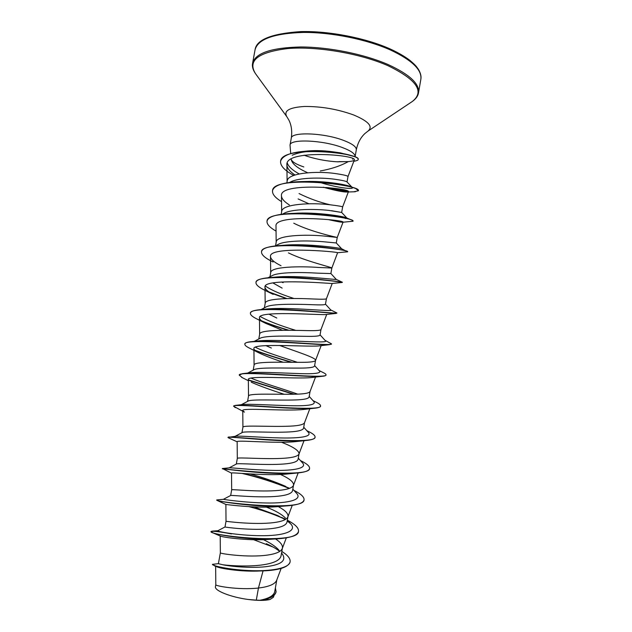 <?xml version="1.0" encoding="UTF-8"?>
<svg xmlns="http://www.w3.org/2000/svg" width="632" height="632" viewBox="0 0 632 632"><rect width="100%" height="100%" fill="white"/><g stroke="black" fill="none" stroke-linecap="round" stroke-linejoin="round"><path stroke-width="0.95" d="M304.134 155.203L307.397 156.373C317.454 159.501 327.747 161.334 338.27 161.855M304.134 155.243L307.397 156.373M304.174 151.34C313.117 150.226 322.691 150.392 332.914 151.814L340.245 152.826L354.149 156.499C356.93 157.502 358.273 158.411 358.202 159.225L358.154 159.477C358.376 160.086 356.922 160.702 353.802 161.334M355.065 156.855L355.097 156.712C355.334 153.86 350.981 150.764 342.023 147.414C322.273 139.972 289.812 138.756 290.033 145.123L290.696 153.576M307.673 172.765L303.163 170.608C295.902 166.864 291.929 163.151 291.241 159.477C292.142 161.903 296.337 164.399 303.818 166.951M337.385 161.784L348.295 161.61C340.506 165.924 331.16 169.044 320.266 170.956M215.654 566.327L215.804 584.734C214.856 585.896 238.651 590.256 258.448 588.037L256.3 600.131L259.855 600.274C268.829 598.528 273.79 595.644 274.73 591.615L276.792 579.971M263.054 570.901L258.448 588.037L261.948 587.539C270.243 586.148 275.133 583.771 276.634 580.389L281.129 568.468M220.213 536.007L220.355 552.834L218.395 563.689L222.701 564.739C230.862 565.853 251.812 567.054 266.072 564.289C275.118 562.583 280.102 559.786 281.035 555.923L282.449 547.928C282.781 545.171 280.49 542.185 275.576 538.97M220.355 552.834C219.185 553.553 248.068 557.938 267.715 555.038C276.018 553.837 280.861 551.697 282.251 548.623L282.449 547.928M225.877 504.462L226.019 521.274L225 526.977C223.736 527.033 252.808 531.014 272.416 528.494C281.343 527.372 286.201 525.239 286.999 522.103L288.01 516.407C288.255 513.453 285 510.182 278.246 506.588M226.019 521.274C224.842 521.202 253.851 525.066 273.451 522.64C281.769 521.637 286.572 519.749 287.852 516.976L288.01 516.407M224.684 499.533L223.42 499.312L230.672 495.48C230.325 494.903 258.97 498.19 278.143 496.199C286.999 495.291 291.802 493.45 292.553 490.677L293.556 484.997C293.643 481.932 289.29 478.424 280.505 474.482M230.656 495.488L231.675 489.824C230.609 488.986 259.681 492.304 279.17 490.361C287.505 489.547 292.253 487.912 293.43 485.447L293.556 484.997M229.163 467.854L236.4 464.014C237.142 462.869 265.211 465.5 283.847 464.007C292.671 463.311 297.411 461.763 298.075 459.346L299.078 453.689C298.857 450.513 293.027 446.713 281.58 442.282M228.745 437.984L228.01 437.478C225.671 435.835 281.714 442.629 305.209 440.567L295.002 441.681C275.181 443.696 235.444 439.722 237.158 441.8L237.308 458.484C236.384 456.881 265.503 459.646 284.874 458.192C293.216 457.576 297.917 456.193 298.983 454.037L299.078 453.689M235.136 436.317L242.182 432.572C243.992 430.89 271.562 432.944 289.527 431.925C298.296 431.451 302.981 430.187 303.589 428.125L304.513 422.745C303.565 424.586 298.912 425.715 290.554 426.126C271.302 427.106 242.135 424.886 242.925 427.248L242.917 427.311M241.305 404.725L248.013 401.162C250.872 398.974 277.74 400.53 295.191 399.953C303.905 399.693 308.535 398.713 309.088 397.007L310.059 391.477M247.57 401.391L248.518 396.114C247.87 393.001 277.085 394.676 296.218 394.178C304.585 393.965 309.19 393.096 310.028 391.571L310.075 391.39M247.673 373.078L253.898 369.775C257.674 367.121 283.934 368.243 300.84 368.093C309.506 368.045 314.08 367.342 314.554 365.999M253.187 370.155L254.096 365.091C253.582 361.228 282.844 362.365 301.859 362.334C310.241 362.326 314.791 361.717 315.51 360.509L321.159 345.617M271.405 348.042L265.867 345.601M254.238 341.367L259.839 338.412C264.547 335.331 290.143 336.098 306.473 336.343C315.076 336.5 319.587 336.082 320.013 335.086L320.993 329.533M270.251 341.691L269.595 341.406M258.796 338.965L259.657 334.162C259.278 329.564 288.579 330.165 307.484 330.607C315.874 330.797 320.369 330.449 320.977 329.572L326.728 314.412M276.777 318.022L268.963 314.144M261.024 309.601L265.835 307.081C271.349 303.621 296.218 304.079 312.074 304.695C320.637 305.066 325.093 304.924 325.448 304.276L326.428 298.746C325.93 299.299 321.49 299.378 313.093 298.976C294.299 298.067 264.958 298.004 265.195 303.336L264.389 307.839M271.349 309.49L270.883 309.222M282.133 288.105L272.874 282.915M268.055 277.764L271.886 275.781C278.135 271.981 302.38 272.195 317.667 273.158L330.868 273.569M283.104 282.702L281.548 281.967M269.975 276.769L270.717 272.621C270.615 266.546 300.002 266.088 318.678 267.462L331.847 268.023C332.606 267.454 305.493 261.221 288.437 252.895M275.149 245.967L277.977 244.513C285 240.413 308.432 240.452 323.236 241.724L336.271 242.965L337.251 237.435C337.875 237.64 310.715 231.905 293.754 223.183M275.544 245.761L276.224 242.001C276.247 235.199 305.683 234.219 324.24 236.052L337.251 237.435L343.058 222.172C345.609 220.055 273.695 213.49 276.002 226.201L276.176 242.269M282.314 214.193L284.139 213.268C291.763 208.939 314.444 208.821 328.79 210.401L341.651 212.447L346.921 218.056M281.193 214.343L281.706 211.483C281.864 203.962 311.347 202.453 329.793 204.744C338.183 205.771 342.465 206.506 342.631 206.948L341.659 212.447M289.551 182.466L290.349 182.063C298.557 177.545 320.543 177.331 334.32 179.188C342.11 180.278 346.336 181.202 346.984 181.945L352.332 187.554C354.37 189.616 337.267 187.981 319.61 182.324M286.849 182.877L287.181 181.06C287.465 172.828 316.988 170.806 335.315 173.547C343.666 174.772 347.884 175.783 347.995 176.565L347.031 181.992M279.826 551.349L278.38 549.516C275.102 546.127 270.125 542.849 263.457 539.681M285.435 518.058L285.151 517.734C281.501 514.156 275.268 510.624 266.459 507.148M271.278 374.326L270.425 374.01M315.55 360.39C316.435 357.846 296.653 351.763 279.62 345.443M341.651 212.455L331.437 210.685M308.914 203.78L298.099 198.922M330.125 204.776C319.689 202.358 309.332 198.622 299.055 193.566M290.08 561.943L290.064 562.069C287.947 567.694 277.717 570.672 259.389 570.996L256.947 571.099C240.081 571.589 221.595 568.682 217.092 566.912L212.423 564.352L218.403 563.641M276.065 591.836L276.05 591.963C275.094 595.826 270.354 598.567 261.83 600.195L270.046 599.468L273.364 597.295M256.3 600.131L248.02 599.452C230.656 597.129 214.232 590.58 215.449 586.693L215.804 584.734M252.397 538.448L253.424 538.788M268.671 544.808L266.317 543.733C272.005 546.238 276.476 548.797 279.739 551.412M281.548 553.047L281.777 553.3C287.212 560.402 281.611 564.897 264.99 566.793C249.387 568.334 229.922 566.304 222.701 564.739M249.719 538.267L250.951 538.63M281.833 551.436C287.75 555.18 290.515 558.641 290.112 561.808C289.203 568.413 270.077 571.565 249.182 570.562C228.239 569.606 211.878 565.64 212.423 564.352M275.386 587.934L276.089 591.702C274.991 595.873 269.611 598.725 259.942 600.266L259.855 600.274M248.487 538.172L249.782 538.543M253.669 539.728L273.024 547.02M259.389 570.996C240.318 571.304 220.031 567.963 214.485 565.861M261.83 600.195L259.942 600.266M339.052 161.634L348.295 161.61C351.977 161.279 353.983 160.749 354.299 160.015C357.917 154.966 284.574 148.828 286.912 164.897C287.086 168.144 289.78 171.509 294.994 175.001M323.236 187.214C335.908 190.706 344.045 192.302 347.663 192.002L348.422 191.749C351.471 188.202 279.123 181.661 281.469 195.865C281.643 198.732 284.282 201.758 289.377 204.965M328.45 219.636C337.03 221.563 341.865 222.425 342.971 222.219L343.058 222.172M331.847 268.031L337.607 252.713C337.298 251.678 268.126 245.698 270.512 256.655C270.765 259.373 274.264 262.399 281.027 265.74M342.196 282.472L331.697 283.499C326.562 283.215 262.533 278.135 265.005 287.22C265.163 289.29 267.889 291.676 273.174 294.37L264.603 290.175C258.63 287.22 255.763 284.661 255.984 282.488C254.838 271.981 342.678 281.517 342.196 282.472L337.938 281.596M258.077 319.547L256.529 318.781C252.279 316.632 250.248 314.799 250.422 313.282C248.755 304.924 330.283 313.29 336.169 313.409L325.275 314.586C316.008 314.989 257.074 310.51 259.476 317.904C259.555 319.421 261.601 321.214 265.59 323.3L282.512 330.315M250.146 348.461L248.85 347.821C246.053 346.375 244.718 345.159 244.845 344.179C242.838 337.772 318.007 345.349 329.446 344.685L318.394 345.949C305.667 346.968 251.623 342.844 253.922 348.706C253.977 349.765 255.423 351.052 258.283 352.561C264.192 355.476 272.495 358.692 283.199 362.223M242.609 377.825L239.252 375.171C237.047 370.526 305.833 377.628 322.051 376.317L311.062 377.596C295.389 379.105 246.203 375.139 248.36 379.619M251.228 382.17C258.456 385.473 269.453 389.517 284.226 394.297M313.986 408.28L303.257 409.512C285.269 411.353 240.808 407.435 242.767 410.65L244.434 412.135L233.643 406.273C231.32 403.216 293.754 410.073 313.986 408.28C318.125 407.909 320.298 407.206 320.503 406.163L320.519 406.028M237.158 441.8L228.286 437.763M222.472 468.841L222.361 468.786C220.189 468.431 269.73 475.224 295.65 473.147L286.233 474.095C265.227 476.078 230.024 472.009 231.533 473.076M285.222 505.995L276.887 506.714C255.352 508.476 224.929 504.344 225.893 504.462L217.053 500.41C219.375 501.769 259.752 507.709 285.222 505.995C296.914 505.237 303.17 503.246 304.008 500.007L304.024 499.88M273.695 539.057L266.862 539.515C247.065 540.771 222.622 537.184 220.544 536.157L212.557 532.689C218.411 535.209 250.027 540.131 273.695 539.057C288.942 538.369 297.198 535.857 298.47 531.504L298.486 531.37M352.569 159.193L353.217 158.869M225 526.977L217.827 530.746C215.86 531.314 237.229 535.462 260.384 535.699C283.586 536.023 298.004 531.157 290.515 523.691L287.22 520.902M285.23 519.591L277.014 515.285L254.183 506.919M223.42 499.312C222.638 499.312 243.794 502.614 266.222 502.977C288.706 503.412 302.989 499.699 296.463 493.197L292.821 489.144M285.783 486.442C274.857 481.623 262.959 477.452 250.098 473.929M222.535 468.517L229.203 467.846C230.601 467.483 251.781 469.987 273.024 470.39C294.322 470.84 307.831 468.146 302.349 462.703L298.288 458.168M235.949 437.549L235.309 437.233M228.136 437.368L235.531 436.278C239.378 435.646 260.416 437.494 280.245 437.937C300.137 438.403 312.627 436.609 308.171 432.185L303.747 427.248M236.02 405.317L242.372 404.599C248.273 403.737 268.877 405.088 287.347 405.602C307.231 406.289 316.095 404.978 313.922 401.668L309.198 396.39M297.688 394.123C282.322 388.656 260.479 382.32 251.046 378.102M239.252 375.171L242.435 373.654L249.695 372.841C257.311 371.79 277.235 372.785 294.386 373.409C312.722 374.255 321.135 373.496 319.61 371.126L314.633 365.588M297.514 362.349C282.022 357.333 263.046 351.439 255.368 347.181M253.843 341.73L255.138 341.399M244.884 344.053L244.892 343.919C245.09 342.923 246.915 342.212 250.375 341.778L257.508 341.003C276.634 338.641 331.871 344.393 325.235 340.577L320.061 334.842M295.871 330.402C279.913 325.575 268.031 320.945 260.226 316.506M261.656 309.814L263.607 309.427M250.454 313.156L250.47 313.03C250.786 311.489 253.614 310.415 258.946 309.806L265.796 309.111C286.991 306.583 335.568 312.216 330.789 310.004L325.472 304.158M294.022 298.509C280.829 294.283 271.278 290.12 265.369 286.043M270.022 277.851L272.755 277.409M256.007 282.362L256.023 282.235C256.529 280.016 260.582 278.522 268.205 277.748L274.596 277.187C297.135 274.723 339.368 280.245 336.279 279.415L342.244 282.204M281.137 245.461L283.981 245.248C307.026 243.091 343.097 248.431 341.699 248.81L347.639 251.812L337.607 252.713M292.64 213.418L294.022 213.347C315.66 211.783 344.661 216.389 346.755 217.985L352.135 220.22L352.988 221.113M346.455 218.475L345.27 218.467M305.209 181.526C324.303 180.768 346.32 184.473 351.06 186.772L352.332 187.554M299.189 173.926C292.458 170.237 288.484 166.595 287.284 163.009M292.174 155.251C298.241 152.502 306.718 151.103 317.596 151.056L332.914 151.814M220.363 531.725L212.747 531.07L211.056 531.457C207.328 535.415 298.999 545.59 298.517 531.243C298.817 527.918 295.097 524.236 287.347 520.191L290.515 523.691M285.664 519.33L281.501 517.379M223.452 499.32L216.744 499.944C213.379 502.021 304.877 512.181 304.047 499.746C304.3 497.021 300.927 493.892 293.92 490.369M289.132 488.117C274.73 482.256 259.523 477.381 243.494 473.51M223.965 468.928L222.409 468.525C219.391 468.739 310.739 478.898 309.569 468.359C309.759 466.171 306.71 463.564 300.413 460.546M228.428 437.044C232.142 436.443 316.79 445.339 315.068 437.075C315.226 435.488 312.832 433.528 307.879 431.198L306.797 430.653M233.698 406.155L235.112 405.412C244.695 404.069 322.652 412.127 320.55 405.902C320.669 404.867 319.042 403.556 315.66 401.968L312.998 400.633M294.299 394.234L248.408 379.887M242.435 373.654C257.074 371.695 328.363 379.24 326.009 374.823C326.088 374.223 325.085 373.441 322.999 372.477L319.042 370.502M292.182 362.318C277.448 358.044 264.958 353.991 254.712 350.16M250.375 341.778C269.248 339.376 333.925 346.652 331.46 343.855L324.943 340.253M289.132 330.315C278.435 327.123 269.272 323.971 261.64 320.858M258.946 309.806C281.256 307.168 339.352 314.357 336.88 312.982L330.686 309.893M286.96 298.573L268.995 291.945M268.205 277.748C293.177 275.141 344.701 282.33 342.291 282.22L342.244 282.472M261.545 251.67L261.561 251.544C262.32 248.495 267.873 246.535 278.222 245.658C303.779 243.423 347.031 250.051 347.56 251.425M324.445 247.657L322.257 247.136M267.06 221.089L267.083 220.963C268.205 216.895 275.552 214.43 289.132 213.577C313.338 212.028 347.695 217.606 352.135 220.22M272.566 190.603L272.582 190.477C274.272 185.137 283.823 182.174 301.235 181.582C322.636 180.91 348.469 185.302 355.674 188.518L358.368 190.651M347.616 191.117C342.181 190.532 335.797 189.379 328.474 187.649M280.616 161.089L280.64 160.963C283.365 154.232 295.041 150.906 315.668 150.985C333.135 151.641 345.957 153.481 354.149 156.499M231.446 533.929C219.367 531.615 212.581 530.841 211.088 531.599M211.056 531.457L212.557 532.689M283.492 518.556C273.198 513.95 261.695 509.984 249 506.651M289.251 488.441C274.233 482.334 258.504 477.326 242.072 473.415M231.525 473.163L222.409 468.525M295.65 473.147C304.363 472.467 308.985 470.959 309.522 468.62L309.569 468.359M305.209 440.567C311.41 440.03 314.681 438.956 315.02 437.336L315.036 437.21M235.467 407.656L234.709 407.284M293.525 394.25L248.581 380.219M322.051 376.317C324.548 376.103 325.851 375.692 325.97 375.084L325.97 374.95M291.289 362.302C277.211 358.21 265.195 354.323 255.241 350.634M329.446 344.685L331.397 343.974M288.263 330.307C278.364 327.337 269.785 324.398 262.517 321.49M336.169 313.409L336.88 312.982M286.225 298.588L270.259 292.75M266.42 291.052L264.603 290.175M273.111 261.988C265.14 258.164 261.277 254.767 261.522 251.805C260.842 239.307 351.037 249.419 347.639 251.812M322.383 247.42L320.408 246.938M276.058 231.107C269.706 227.488 266.704 224.194 267.036 221.216C266.657 206.948 356.701 217.053 353.012 221.247L342.971 222.219M281.532 201.624C275.133 197.721 272.139 194.087 272.542 190.73C272.495 174.701 362.357 184.805 358.368 190.785L353.794 191.78M348.208 191.433C342.228 190.832 335.094 189.521 326.807 187.491M293.746 175.435C284.534 170.45 280.15 165.718 280.592 161.215C281.627 144.562 362.065 153.228 358.154 159.477M248.02 599.452C257.817 600.7 265.163 600.708 270.046 599.468M255.052 49.809C257.824 39.192 273.885 33.393 303.234 32.422C331.476 32.193 366.947 39.405 390.75 50.126C412.103 60.245 422.137 69.978 420.841 79.34L418.502 92.841C419.727 83.874 409.631 74.465 388.206 64.606C364.34 54.147 328.838 46.966 300.603 46.973C271.286 47.684 255.273 53.128 252.587 63.287L255.052 49.809C256.363 39.666 271.57 33.599 300.682 31.6C329.09 30.818 365.968 38.031 390.45 49.091C398.271 52.701 404.741 56.453 409.852 60.34C416.52 66.02 416.164 66.344 418.242 69.062C420.58 72.885 421.449 76.314 420.841 79.34M255.913 74.221L255.447 73.589C247.388 60.49 258.243 52.14 288.018 48.53C317.217 46.136 360.193 53.483 387.795 65.609C416.78 79.664 424.933 91.632 412.254 101.523L411.606 101.957M290.033 145.123L291.281 138.21C292.284 131.298 291.471 125.247 288.856 120.04L286.794 116.651C283.468 110.821 289.345 107.424 304.45 106.476C321.151 106.342 337.543 109.162 353.62 114.953C368.575 121.233 373.354 126.613 367.974 131.108L412.254 101.523C415.959 98.853 418.036 95.961 418.502 92.841M291.281 138.21C291.091 131.654 323.56 132.736 343.287 140.288C352.229 143.685 356.574 146.853 356.314 149.792C357.759 142.966 360.611 137.563 364.862 133.581L367.974 131.108M316.569 151.261L315.803 151.08M286.794 116.651L255.447 73.589C252.895 69.812 251.939 66.376 252.587 63.287M236.305 464.062L237.308 458.484M241.945 432.699L242.925 427.248M314.562 365.999L315.534 360.453M330.876 273.569L331.847 268.023M274.138 595.233L273.364 597.303M354.307 160.015L347.995 176.573M286.912 164.897L287.102 181.463M348.422 191.749L342.631 206.948M281.469 195.865L281.651 211.815M270.512 256.655L270.678 272.834M332.235 283.444L326.428 298.746M264.998 287.22L265.171 303.502M259.468 317.904L259.633 334.288M253.922 348.698L254.08 365.178M315.526 377.059L310.028 391.571M248.352 379.619L248.51 396.169M310.004 408.248L304.513 422.745M242.767 410.65L242.917 427.279M304.032 440.686L298.983 454.037M298.162 472.918L293.43 485.447M231.525 473.076L231.675 489.832M292.26 505.308L287.852 516.976M286.328 537.824L282.251 548.623M355.097 156.712L356.314 149.792M217.866 530.722L212.747 531.07M277.014 515.285L279.194 516.312M351.06 186.772L355.674 188.518M317.596 151.056L315.668 150.985M336.279 279.415L330.876 273.53M341.699 248.818L336.271 242.965M347.663 192.01L355.358 191.741M265.59 323.3L256.529 318.781M258.283 352.561L248.85 347.821M248.36 380.709L241.574 377.312"/></g></svg>
